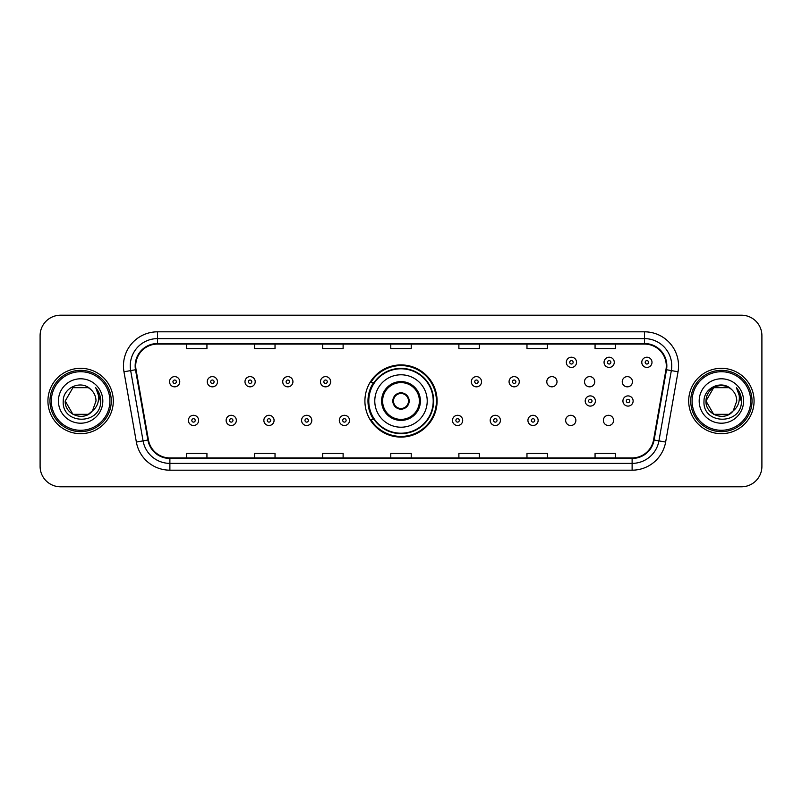 <?xml version="1.0" encoding="UTF-8"?>
<svg xmlns="http://www.w3.org/2000/svg" width="802" height="802" viewBox="0 0 802 802"><rect width="100%" height="100%" fill="white"/><g stroke="black" fill="none" stroke-linecap="round" stroke-linejoin="round"><path stroke-width="1.2" d="M364.91 401A36.09 36.09 0 0 0 401 437.09A36.09 36.09 0 0 0 437.09 401A36.09 36.09 0 0 0 401 364.91A36.09 36.09 0 0 0 364.91 401M565.651 420.408A5.103 5.103 0 0 0 570.763 425.511A5.103 5.103 0 0 0 575.866 420.408A5.103 5.103 0 0 0 570.763 415.296A5.103 5.103 0 0 0 565.651 420.408M603.375 420.408A5.103 5.103 0 0 0 608.487 425.511A5.103 5.103 0 0 0 613.59 420.408A5.103 5.103 0 0 0 608.487 415.296A5.103 5.103 0 0 0 603.375 420.408M622.242 381.732A5.103 5.103 0 0 0 627.344 386.835A5.103 5.103 0 0 0 632.457 381.732A5.103 5.103 0 0 0 627.344 376.619A5.103 5.103 0 0 0 622.242 381.732M584.518 381.732A5.103 5.103 0 0 0 589.62 386.835A5.103 5.103 0 0 0 594.733 381.732A5.103 5.103 0 0 0 589.62 376.619A5.103 5.103 0 0 0 584.518 381.732M546.794 381.732A5.103 5.103 0 0 0 551.896 386.835A5.103 5.103 0 0 0 557.009 381.732A5.103 5.103 0 0 0 551.896 376.619A5.103 5.103 0 0 0 546.794 381.732M373.562 419.386A33.022 33.022 0 0 1 373.562 382.614M40.1 335.627L40.1 466.373A20.431 20.431 0 0 0 60.531 486.794L741.469 486.794A20.431 20.431 0 0 0 761.9 466.373L761.9 335.627A20.431 20.431 0 0 0 741.469 315.206L60.531 315.206A20.431 20.431 0 0 0 40.1 335.627L40.1 466.373M47.93 401A32.681 32.681 0 0 0 80.621 433.681A32.681 32.681 0 0 0 113.303 401A32.681 32.681 0 0 0 80.621 368.318A32.681 32.681 0 0 0 47.93 401A32.681 32.681 0 0 0 80.621 433.681A32.681 32.681 0 0 0 113.303 401A32.681 32.681 0 0 0 80.621 368.318A32.681 32.681 0 0 0 47.93 401M688.697 401A32.681 32.681 0 0 0 721.379 433.681A32.681 32.681 0 0 0 754.07 401A32.681 32.681 0 0 0 721.379 368.318A32.681 32.681 0 0 0 688.697 401A32.681 32.681 0 0 0 721.379 433.681A32.681 32.681 0 0 0 754.07 401A32.681 32.681 0 0 0 721.379 368.318A32.681 32.681 0 0 0 688.697 401M135.708 365.862A21.794 21.794 0 0 1 157.493 344.078L644.507 344.078A21.794 21.794 0 0 1 665.961 369.652L653.57 439.917A21.794 21.794 0 0 1 632.116 457.922L169.884 457.922A21.794 21.794 0 0 1 148.43 439.917L136.039 369.652A21.794 21.794 0 0 1 135.708 365.862M135.157 365.862A22.336 22.336 0 0 0 135.498 369.742L147.889 440.017A22.336 22.336 0 0 0 169.884 458.473L632.116 458.473A22.336 22.336 0 0 0 654.111 440.017L666.502 369.742A22.336 22.336 0 0 0 644.507 343.527L157.493 343.527A22.336 22.336 0 0 0 135.157 365.862M123.969 371.777A34.045 34.045 0 0 1 157.493 331.817L644.507 331.817A34.045 34.045 0 0 1 678.031 371.777L665.64 442.052A34.045 34.045 0 0 1 632.116 470.183L169.884 470.183A34.045 34.045 0 0 1 136.36 442.052L123.969 371.777L130.666 370.594A27.238 27.238 0 0 1 157.493 338.624L644.507 338.624A27.238 27.238 0 0 1 671.334 370.594L658.933 440.869A27.238 27.238 0 0 1 632.116 463.376L169.884 463.376A27.238 27.238 0 0 1 143.067 440.869L130.666 370.594A27.238 27.238 0 0 1 130.255 365.862M741.469 315.206L60.531 315.206M60.531 486.794L741.469 486.794M761.9 466.373L761.9 335.627M654.111 440.017L658.933 440.869L671.334 370.594L678.031 371.777M390.785 344.078L390.785 348.69L411.215 348.69L411.215 344.078M322.695 344.078L322.695 348.69L343.116 348.69L343.116 344.078M254.595 344.078L254.595 348.69L275.026 348.69L275.026 344.078M186.505 344.078L186.505 348.69L206.936 348.69L206.936 344.078M458.884 344.078L458.884 348.69L479.305 348.69L479.305 344.078M526.974 344.078L526.974 348.69L547.405 348.69L547.405 344.078M595.064 344.078L595.064 348.69L615.495 348.69L615.495 344.078M411.215 457.922L411.215 453.31L390.785 453.31L390.785 457.922M343.116 457.922L343.116 453.31L322.695 453.31L322.695 457.922M275.026 457.922L275.026 453.31L254.595 453.31L254.595 457.922M206.936 457.922L206.936 453.31L186.505 453.31L186.505 457.922M479.305 457.922L479.305 453.31L458.884 453.31L458.884 457.922M547.405 457.922L547.405 453.31L526.974 453.31L526.974 457.922M615.495 457.922L615.495 453.31L595.064 453.31L595.064 457.922M88.31 414.333A15.398 15.398 0 0 0 92.471 410.825L92.16 411.185C83.829 421.862 64.431 414.684 65.223 401L72.922 387.667M109.894 401A29.283 29.283 0 0 0 80.621 371.717A29.283 29.283 0 0 0 51.338 401A29.283 29.283 0 0 0 80.621 430.283A29.283 29.283 0 0 0 109.894 401M111.257 401A30.646 30.646 0 0 0 80.621 370.354A30.646 30.646 0 0 0 49.975 401A30.646 30.646 0 0 0 80.621 431.646A30.646 30.646 0 0 0 111.257 401M92.471 410.825L88.31 414.333L72.922 414.333L65.223 401L72.922 387.667L88.31 387.667L90.696 389.371C81.253 379.466 63.067 387.627 63.238 401C61.503 424.759 100.029 425.381 100.661 402.153L100.691 401C100.631 395.947 98.957 391.516 95.649 387.697C98.165 391.817 99.047 396.258 98.305 401C97.623 404.97 95.679 408.238 92.471 410.825L88.31 414.333L72.922 414.333L65.223 401L72.922 414.333L88.31 414.333L92.471 410.825L96.009 401C95.919 396.358 94.155 392.479 90.696 389.371M58.416 401A22.205 22.205 0 0 0 80.621 423.205A22.205 22.205 0 0 0 102.816 401A22.205 22.205 0 0 0 80.621 378.795A22.205 22.205 0 0 0 58.416 401M95.799 387.867L100.681 401.581M95.649 387.697L99.659 394.654M374.785 401A26.215 26.215 0 0 1 401 374.785A26.215 26.215 0 0 1 427.215 401A26.215 26.215 0 0 1 401 427.215A26.215 26.215 0 0 1 374.785 401A26.215 26.215 0 0 0 401 427.215A26.215 26.215 0 0 0 427.215 401M382.614 401A18.386 18.386 0 0 0 401 419.386A18.386 18.386 0 0 0 419.386 401A18.386 18.386 0 0 0 401 382.614A18.386 18.386 0 0 0 382.614 401M373.973 382.614A32.681 32.681 0 0 0 373.973 419.386M433.21 401A32.21 32.21 0 0 0 401 368.79A32.21 32.21 0 0 0 368.79 401A32.21 32.21 0 0 0 401 433.21A32.21 32.21 0 0 0 433.21 401M392.83 401A8.17 8.17 0 0 0 401 409.17A8.17 8.17 0 0 0 409.17 401A8.17 8.17 0 0 0 401 392.83A8.17 8.17 0 0 0 392.83 401M436.408 401A35.408 35.408 0 0 1 370.735 419.386L374.023 419.386A32.651 32.651 0 0 0 433.651 401.08A32.651 32.651 0 0 0 374.023 382.614L370.735 382.614A35.408 35.408 0 0 1 436.408 401M393.09 398.955L393.371 398.955A7.9 7.9 0 0 1 408.629 398.955L408.208 398.955A7.489 7.489 0 0 1 401 408.489A7.489 7.489 0 0 1 393.792 398.955A7.489 7.489 0 0 1 408.208 398.955L408.91 398.955M408.91 403.045L408.208 403.045A7.489 7.489 0 0 1 393.792 403.045L393.09 403.045M408.208 403.045L408.629 403.045A7.9 7.9 0 0 1 393.371 403.045L393.792 403.045M729.078 414.333A15.398 15.398 0 0 0 733.239 410.825L729.95 413.792M750.662 401A29.283 29.283 0 0 0 721.379 371.717A29.283 29.283 0 0 0 692.106 401A29.283 29.283 0 0 0 721.379 430.283A29.283 29.283 0 0 0 750.662 401M752.025 401A30.646 30.646 0 0 0 721.379 370.354A30.646 30.646 0 0 0 690.743 401A30.646 30.646 0 0 0 721.379 431.646A30.646 30.646 0 0 0 752.025 401M729.79 413.902L733.239 410.825L729.078 414.333L713.69 414.333L705.991 401L713.69 387.667L729.078 387.667L731.464 389.371C722.021 379.466 703.835 387.627 704.006 401C702.271 424.759 740.797 425.381 741.429 402.153L741.459 401C741.399 395.947 739.725 391.516 736.416 387.697C738.933 391.817 739.815 396.258 739.073 401C738.391 404.97 736.447 408.238 733.239 410.825L729.92 413.812M732.918 411.185L729.078 414.333L713.69 414.333L705.991 401C705.199 414.684 724.597 421.862 732.928 411.185M733.239 410.825L736.777 401C736.687 396.358 734.923 392.479 731.464 389.371M699.184 401A22.205 22.205 0 0 0 721.379 423.205A22.205 22.205 0 0 0 743.584 401A22.205 22.205 0 0 0 721.379 378.795A22.205 22.205 0 0 0 699.184 401M729.078 387.667A15.398 15.398 0 0 0 705.991 401M736.567 387.867L741.449 401.581L736.416 387.697L740.426 394.654M741.459 401L736.416 387.697L741.449 401.581M179.758 381.732A5.103 5.103 0 0 1 174.656 386.835A5.103 5.103 0 0 1 169.543 381.732A5.103 5.103 0 0 1 174.656 376.619A5.103 5.103 0 0 1 179.758 381.732A5.103 5.103 0 0 0 174.656 376.619A5.103 5.103 0 0 0 169.543 381.732M217.482 381.732A5.103 5.103 0 0 1 212.38 386.835A5.103 5.103 0 0 1 207.267 381.732A5.103 5.103 0 0 1 212.38 376.619A5.103 5.103 0 0 1 217.482 381.732A5.103 5.103 0 0 0 212.38 376.619A5.103 5.103 0 0 0 207.267 381.732M255.206 381.732A5.103 5.103 0 0 1 250.104 386.835A5.103 5.103 0 0 1 244.991 381.732A5.103 5.103 0 0 1 250.104 376.619A5.103 5.103 0 0 1 255.206 381.732A5.103 5.103 0 0 0 250.104 376.619A5.103 5.103 0 0 0 244.991 381.732M292.93 381.732A5.103 5.103 0 0 1 287.828 386.835A5.103 5.103 0 0 1 282.725 381.732A5.103 5.103 0 0 1 287.828 376.619A5.103 5.103 0 0 1 292.93 381.732A5.103 5.103 0 0 0 287.828 376.619A5.103 5.103 0 0 0 282.725 381.732M330.655 381.732A5.103 5.103 0 0 1 325.552 386.835A5.103 5.103 0 0 1 320.449 381.732A5.103 5.103 0 0 1 325.552 376.619A5.103 5.103 0 0 1 330.655 381.732A5.103 5.103 0 0 0 325.552 376.619A5.103 5.103 0 0 0 320.449 381.732M481.551 381.732A5.103 5.103 0 0 1 476.448 386.835A5.103 5.103 0 0 1 471.345 381.732A5.103 5.103 0 0 1 476.448 376.619A5.103 5.103 0 0 1 481.551 381.732A5.103 5.103 0 0 0 476.448 376.619A5.103 5.103 0 0 0 471.345 381.732M519.275 381.732A5.103 5.103 0 0 1 514.172 386.835A5.103 5.103 0 0 1 509.07 381.732A5.103 5.103 0 0 1 514.172 376.619A5.103 5.103 0 0 1 519.275 381.732A5.103 5.103 0 0 0 514.172 376.619A5.103 5.103 0 0 0 509.07 381.732M576.548 362.324A5.103 5.103 0 0 1 571.445 367.426A5.103 5.103 0 0 1 566.332 362.324A5.103 5.103 0 0 1 571.445 357.211A5.103 5.103 0 0 1 576.548 362.324A5.103 5.103 0 0 0 571.445 357.211A5.103 5.103 0 0 0 566.332 362.324M614.272 362.324A5.103 5.103 0 0 1 609.169 367.426A5.103 5.103 0 0 1 604.056 362.324A5.103 5.103 0 0 1 609.169 357.211A5.103 5.103 0 0 1 614.272 362.324A5.103 5.103 0 0 0 609.169 357.211A5.103 5.103 0 0 0 604.056 362.324M651.996 362.324A5.103 5.103 0 0 1 646.893 367.426A5.103 5.103 0 0 1 641.78 362.324A5.103 5.103 0 0 1 646.893 357.211A5.103 5.103 0 0 1 651.996 362.324A5.103 5.103 0 0 0 646.893 357.211A5.103 5.103 0 0 0 641.78 362.324M188.41 420.408A5.103 5.103 0 0 1 193.513 415.296A5.103 5.103 0 0 1 198.625 420.408A5.103 5.103 0 0 1 193.513 425.511A5.103 5.103 0 0 1 188.41 420.408A5.103 5.103 0 0 0 193.513 425.511A5.103 5.103 0 0 0 198.625 420.408M226.134 420.408A5.103 5.103 0 0 1 231.237 415.296A5.103 5.103 0 0 1 236.349 420.408A5.103 5.103 0 0 1 231.237 425.511A5.103 5.103 0 0 1 226.134 420.408A5.103 5.103 0 0 0 231.237 425.511A5.103 5.103 0 0 0 236.349 420.408M263.858 420.408A5.103 5.103 0 0 1 268.961 415.296A5.103 5.103 0 0 1 274.073 420.408A5.103 5.103 0 0 1 268.961 425.511A5.103 5.103 0 0 1 263.858 420.408A5.103 5.103 0 0 0 268.961 425.511A5.103 5.103 0 0 0 274.073 420.408M301.582 420.408A5.103 5.103 0 0 1 306.685 415.296A5.103 5.103 0 0 1 311.798 420.408A5.103 5.103 0 0 1 306.685 425.511A5.103 5.103 0 0 1 301.582 420.408A5.103 5.103 0 0 0 306.685 425.511A5.103 5.103 0 0 0 311.798 420.408M339.306 420.408A5.103 5.103 0 0 1 344.409 415.296A5.103 5.103 0 0 1 349.522 420.408A5.103 5.103 0 0 1 344.409 425.511A5.103 5.103 0 0 1 339.306 420.408A5.103 5.103 0 0 0 344.409 425.511A5.103 5.103 0 0 0 349.522 420.408M452.478 420.408A5.103 5.103 0 0 1 457.591 415.296A5.103 5.103 0 0 1 462.694 420.408A5.103 5.103 0 0 1 457.591 425.511A5.103 5.103 0 0 1 452.478 420.408A5.103 5.103 0 0 0 457.591 425.511A5.103 5.103 0 0 0 462.694 420.408M490.202 420.408A5.103 5.103 0 0 1 495.315 415.296A5.103 5.103 0 0 1 500.418 420.408A5.103 5.103 0 0 1 495.315 425.511A5.103 5.103 0 0 1 490.202 420.408A5.103 5.103 0 0 0 495.315 425.511A5.103 5.103 0 0 0 500.418 420.408M527.927 420.408A5.103 5.103 0 0 1 533.039 415.296A5.103 5.103 0 0 1 538.142 420.408A5.103 5.103 0 0 1 533.039 425.511A5.103 5.103 0 0 1 527.927 420.408A5.103 5.103 0 0 0 533.039 425.511A5.103 5.103 0 0 0 538.142 420.408M585.199 401A5.103 5.103 0 0 1 590.302 395.897A5.103 5.103 0 0 1 595.405 401A5.103 5.103 0 0 1 590.302 406.103A5.103 5.103 0 0 1 585.199 401A5.103 5.103 0 0 0 590.302 406.103A5.103 5.103 0 0 0 595.405 401M622.923 401A5.103 5.103 0 0 1 628.026 395.897A5.103 5.103 0 0 1 633.129 401A5.103 5.103 0 0 1 628.026 406.103A5.103 5.103 0 0 1 622.923 401A5.103 5.103 0 0 0 628.026 406.103A5.103 5.103 0 0 0 633.129 401M644.507 331.817L644.507 343.527M130.666 370.594L135.498 369.742M169.884 470.183L169.884 458.473M632.116 458.473L632.116 470.183M136.36 442.052L147.889 440.017M666.502 369.742L671.334 370.594M157.493 331.817L157.493 343.527M658.933 440.869L665.64 442.052M420.408 401A19.408 19.408 0 0 0 401 381.592A19.408 19.408 0 0 0 381.592 401A19.408 19.408 0 0 0 401 420.408A19.408 19.408 0 0 0 420.408 401M172.951 381.732A1.704 1.704 0 0 0 174.656 383.436A1.704 1.704 0 0 0 176.36 381.732A1.704 1.704 0 0 0 174.656 380.028A1.704 1.704 0 0 0 172.951 381.732M210.675 381.732A1.704 1.704 0 0 0 212.38 383.436A1.704 1.704 0 0 0 214.084 381.732A1.704 1.704 0 0 0 212.38 380.028A1.704 1.704 0 0 0 210.675 381.732M248.399 381.732A1.704 1.704 0 0 0 250.104 383.436A1.704 1.704 0 0 0 251.808 381.732A1.704 1.704 0 0 0 250.104 380.028A1.704 1.704 0 0 0 248.399 381.732M286.124 381.732A1.704 1.704 0 0 0 287.828 383.436A1.704 1.704 0 0 0 289.532 381.732A1.704 1.704 0 0 0 287.828 380.028A1.704 1.704 0 0 0 286.124 381.732M323.848 381.732A1.704 1.704 0 0 0 325.552 383.436A1.704 1.704 0 0 0 327.256 381.732A1.704 1.704 0 0 0 325.552 380.028A1.704 1.704 0 0 0 323.848 381.732M474.744 381.732A1.704 1.704 0 0 0 476.448 383.436A1.704 1.704 0 0 0 478.152 381.732A1.704 1.704 0 0 0 476.448 380.028A1.704 1.704 0 0 0 474.744 381.732M512.468 381.732A1.704 1.704 0 0 0 514.172 383.436A1.704 1.704 0 0 0 515.876 381.732A1.704 1.704 0 0 0 514.172 380.028A1.704 1.704 0 0 0 512.468 381.732M569.741 362.324A1.704 1.704 0 0 0 571.445 364.028A1.704 1.704 0 0 0 573.139 362.324A1.704 1.704 0 0 0 571.445 360.619A1.704 1.704 0 0 0 569.741 362.324M607.465 362.324A1.704 1.704 0 0 0 609.169 364.028A1.704 1.704 0 0 0 610.863 362.324A1.704 1.704 0 0 0 609.169 360.619A1.704 1.704 0 0 0 607.465 362.324M645.189 362.324A1.704 1.704 0 0 0 646.893 364.028A1.704 1.704 0 0 0 648.587 362.324A1.704 1.704 0 0 0 646.893 360.619A1.704 1.704 0 0 0 645.189 362.324M195.217 420.408A1.704 1.704 0 0 0 193.513 418.704A1.704 1.704 0 0 0 191.818 420.408A1.704 1.704 0 0 0 193.513 422.113A1.704 1.704 0 0 0 195.217 420.408M232.941 420.408A1.704 1.704 0 0 0 231.237 418.704A1.704 1.704 0 0 0 229.542 420.408A1.704 1.704 0 0 0 231.237 422.113A1.704 1.704 0 0 0 232.941 420.408M270.665 420.408A1.704 1.704 0 0 0 268.961 418.704A1.704 1.704 0 0 0 267.267 420.408A1.704 1.704 0 0 0 268.961 422.113A1.704 1.704 0 0 0 270.665 420.408M308.389 420.408A1.704 1.704 0 0 0 306.685 418.704A1.704 1.704 0 0 0 304.991 420.408A1.704 1.704 0 0 0 306.685 422.113A1.704 1.704 0 0 0 308.389 420.408M346.113 420.408A1.704 1.704 0 0 0 344.409 418.704A1.704 1.704 0 0 0 342.715 420.408A1.704 1.704 0 0 0 344.409 422.113A1.704 1.704 0 0 0 346.113 420.408M459.285 420.408A1.704 1.704 0 0 0 457.591 418.704A1.704 1.704 0 0 0 455.887 420.408A1.704 1.704 0 0 0 457.591 422.113A1.704 1.704 0 0 0 459.285 420.408M497.009 420.408A1.704 1.704 0 0 0 495.315 418.704A1.704 1.704 0 0 0 493.611 420.408A1.704 1.704 0 0 0 495.315 422.113A1.704 1.704 0 0 0 497.009 420.408M534.733 420.408A1.704 1.704 0 0 0 533.039 418.704A1.704 1.704 0 0 0 531.335 420.408A1.704 1.704 0 0 0 533.039 422.113A1.704 1.704 0 0 0 534.733 420.408M592.006 401A1.704 1.704 0 0 0 590.302 399.296A1.704 1.704 0 0 0 588.598 401A1.704 1.704 0 0 0 590.302 402.704A1.704 1.704 0 0 0 592.006 401M629.73 401A1.704 1.704 0 0 0 628.026 399.296A1.704 1.704 0 0 0 626.322 401A1.704 1.704 0 0 0 628.026 402.704A1.704 1.704 0 0 0 629.73 401"/></g></svg>

